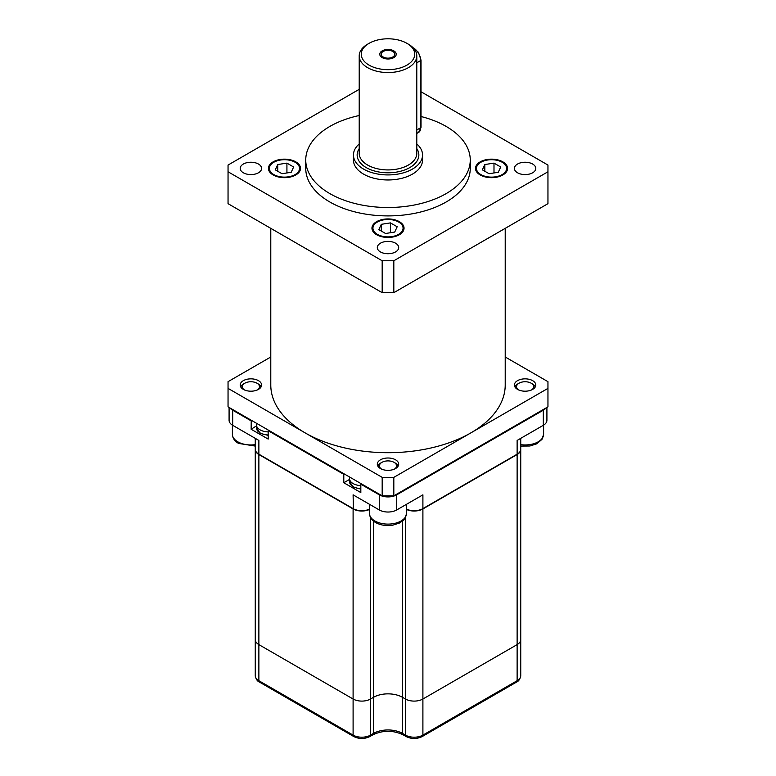 <?xml version="1.0" encoding="UTF-8"?>
<svg xmlns="http://www.w3.org/2000/svg" width="776" height="776" viewBox="0 0 776 776"><rect width="100%" height="100%" fill="white"/><g stroke="black" fill="none" stroke-linecap="round" stroke-linejoin="round"><path stroke-width="1.16" d="M422.61 508.765L422.61 508.765A11.931 6.887 180 0 1 406.508 509.172A12.338 7.12 180 0 0 422.901 508.6L517.126 454.202L517.126 440.428L543.307 425.316A12.338 7.12 180 0 0 546.915 420.282L546.915 407.449M516.845 454.358A11.931 6.887 180 0 1 516.835 454.367L517.126 454.202A12.338 7.12 180 0 0 520.745 449.159L520.745 438.343M360.918 483.564L360.83 484.185L379.28 494.836A12.338 7.12 0 0 0 396.72 494.836L396.72 509.948A12.338 7.12 180 0 1 379.28 509.948L353.099 494.836L353.39 508.765A11.931 6.887 180 0 0 369.492 509.172A12.338 7.12 180 0 1 353.099 508.6L259.165 454.367A11.931 6.887 180 0 1 259.155 454.358M230.142 408.06A12.338 7.12 0 0 0 232.693 410.203L232.693 425.316L258.874 440.428L258.874 454.202A12.338 7.12 180 0 1 255.255 449.159L255.255 609.354M251.22 420.223L251.143 429.254L256.42 425.917M268.263 430.069A2.056 1.183 120 0 0 268.176 430.69L268.176 439.09L251.143 429.254M343.884 473.729A2.056 1.183 120 0 0 343.797 474.349L343.797 482.74L360.83 492.576L360.83 484.185M343.797 482.74L349.491 479.461M396.72 509.948L422.901 494.836L422.901 508.6M232.693 425.316A12.338 7.12 180 0 1 229.085 420.282L229.085 407.449M369.492 509.483A12.338 7.12 180 0 1 353.099 508.94L258.874 454.532A12.338 7.12 180 0 1 255.255 449.498A12.338 7.12 180 0 1 255.265 449.333M520.735 449.333A12.338 7.12 180 0 1 520.745 449.498A12.338 7.12 180 0 1 517.126 454.532L422.901 508.94A12.338 7.12 180 0 1 406.508 509.483M520.745 449.498L520.745 639.569A12.338 7.12 180 0 1 517.126 644.613L422.901 699.011A12.338 7.12 180 0 1 405.45 699.011L402.54 697.333A20.564 11.873 0 0 0 373.46 697.333L370.55 699.011A12.338 7.12 180 0 1 353.099 699.011L258.874 644.613A12.338 7.12 180 0 1 255.255 639.569L255.255 675.673A12.338 7.12 180 0 0 258.874 680.707L353.099 735.115A12.338 7.12 180 0 0 370.55 735.115L373.46 733.436A20.564 11.873 0 0 1 402.54 733.436L405.45 735.115A12.338 7.12 180 0 0 422.901 735.115L517.126 680.707A12.338 7.12 180 0 0 520.745 675.673C520.104 679.097 518.688 681.25 516.486 682.123A3.085 1.785 -120 0 0 517.126 680.707L517.126 644.613L422.901 699.011A12.338 7.12 180 0 1 405.45 699.011L402.54 697.333A20.564 11.873 0 0 0 373.46 697.333L370.55 699.011A12.338 7.12 180 0 1 353.099 699.011L258.874 644.613A12.338 7.12 180 0 1 255.255 639.569L255.255 449.498M520.745 675.673L520.745 639.569A12.338 7.12 180 0 1 517.126 644.613L517.126 454.532M382.18 477.366L393.82 477.366L393.82 495.845L382.18 495.845L228.047 406.847L228.047 388.378L382.18 477.366L382.18 495.845M393.82 495.845L547.953 406.847L547.953 381.666L505.215 356.989M270.785 356.989L228.047 381.666L228.047 388.378M393.82 477.366L547.953 388.378M270.785 228.348L270.785 385.022A117.215 67.677 0 0 0 305.113 432.872A117.215 67.677 0 0 0 470.886 432.872A117.215 67.677 0 0 0 505.215 385.022L505.215 228.348M380.434 468.539A10.689 6.169 180 0 1 377.311 464.174A10.689 6.169 180 0 1 383.907 458.47A10.689 6.169 180 0 1 395.566 459.809A10.689 6.169 180 0 1 398.689 464.174A10.689 6.169 180 0 1 392.093 469.878A10.689 6.169 180 0 1 380.434 468.539M532.656 380.657A10.689 6.169 0 0 0 521.006 379.319A10.689 6.169 0 0 0 514.401 385.022A10.689 6.169 0 0 0 517.534 389.387A10.689 6.169 0 0 0 529.193 390.726A10.689 6.169 0 0 0 535.789 385.022A10.689 6.169 0 0 0 532.656 380.657M243.344 389.387A10.689 6.169 0 0 0 254.994 390.726A10.689 6.169 0 0 0 261.599 385.022A10.689 6.169 0 0 0 258.466 380.657A10.689 6.169 0 0 0 246.807 379.319A10.689 6.169 0 0 0 240.211 385.022A10.689 6.169 0 0 0 243.344 389.387M359.21 89.327L228.047 165.055L228.047 171.777L382.18 260.765L393.82 260.765L393.82 292.668L547.953 203.671L547.953 165.055L421.019 91.772M393.82 292.668L382.18 292.668L228.047 203.671L228.047 171.777M393.82 260.765L547.953 171.777M382.18 260.765L382.18 292.668M359.21 115.527A82.256 47.491 0 0 0 329.839 126.439A82.256 47.491 0 0 0 305.744 160.021L305.744 168.411A82.256 47.491 0 0 0 356.524 212.294A82.256 47.491 0 0 0 446.161 201.993A82.256 47.491 0 0 0 470.256 168.411L470.256 160.021A82.256 47.491 0 0 0 421.019 116.516M380.434 251.928A10.689 6.169 180 0 1 377.311 247.563A10.689 6.169 180 0 1 383.907 241.86A10.689 6.169 180 0 1 395.566 243.198A10.689 6.169 180 0 1 398.689 247.563A10.689 6.169 180 0 1 392.093 253.267A10.689 6.169 180 0 1 380.434 251.928M532.656 164.046A10.689 6.169 0 0 0 521.006 162.708A10.689 6.169 0 0 0 514.401 168.411A10.689 6.169 0 0 0 517.534 172.776A10.689 6.169 0 0 0 529.193 174.115A10.689 6.169 0 0 0 535.789 168.411A10.689 6.169 0 0 0 532.656 164.046M243.344 172.776A10.689 6.169 0 0 0 254.994 174.115A10.689 6.169 0 0 0 261.599 168.411A10.689 6.169 0 0 0 258.466 164.046A10.689 6.169 0 0 0 246.807 162.708A10.689 6.169 0 0 0 240.211 168.411A10.689 6.169 0 0 0 243.344 172.776M273.123 174.959A16.044 9.264 180 0 1 268.428 168.411A16.044 9.264 180 0 1 278.322 159.856A16.044 9.264 180 0 1 295.811 161.864A16.044 9.264 180 0 1 300.506 168.411A16.044 9.264 180 0 1 290.602 176.967A16.044 9.264 180 0 1 273.123 174.959M376.661 234.74A16.044 9.264 0 0 0 394.14 236.748A16.044 9.264 0 0 0 404.044 228.192A16.044 9.264 0 0 0 399.339 221.645A16.044 9.264 0 0 0 381.86 219.637A16.044 9.264 0 0 0 371.956 228.192A16.044 9.264 0 0 0 376.661 234.74M502.877 161.864A16.044 9.264 180 0 1 507.572 168.411A16.044 9.264 180 0 1 497.678 176.967A16.044 9.264 180 0 1 480.189 174.959A16.044 9.264 180 0 1 475.494 168.411A16.044 9.264 180 0 1 485.398 159.856A16.044 9.264 180 0 1 502.877 161.864M305.744 160.021A82.256 47.491 0 0 0 356.524 203.894A82.256 47.491 0 0 0 446.161 193.602A82.256 47.491 0 0 0 470.256 160.021M422.551 154.977L422.551 160.021A34.551 19.943 180 0 1 401.221 178.451A34.551 19.943 180 0 1 363.566 174.125A34.551 19.943 180 0 1 353.449 160.021L353.449 154.977A34.551 19.943 0 0 0 363.566 169.09A34.551 19.943 0 0 0 401.221 173.407A34.551 19.943 0 0 0 422.551 154.977A34.551 19.943 0 0 0 416.79 143.958M359.21 143.958A34.551 19.943 0 0 0 353.449 154.977M359.21 148.585A30.846 17.809 0 0 0 366.185 167.577A30.846 17.809 0 0 0 404.81 169.915A30.846 17.809 0 0 0 416.79 148.585M369.095 43.32L367.64 44.164A28.79 16.626 0 0 0 359.21 55.911L359.21 153.299A28.79 16.626 0 0 0 367.64 165.055A28.79 16.626 0 0 0 399.019 168.664A28.79 16.626 0 0 0 416.79 153.299L416.79 55.911A28.79 16.626 0 0 0 408.36 44.164L406.905 43.32A26.733 15.433 0 0 0 369.095 43.32A26.733 15.433 0 0 0 369.095 65.145A26.733 15.433 0 0 0 406.905 65.145A26.733 15.433 0 0 0 406.905 43.32L408.36 44.164M359.21 55.911A28.79 16.626 0 0 0 367.64 67.667A28.79 16.626 0 0 0 399.019 71.276A28.79 16.626 0 0 0 416.79 55.911M392.801 51.468A6.79 3.919 0 0 0 385.4 50.615A6.79 3.919 0 0 0 381.21 54.233A6.79 3.919 0 0 0 383.199 57.007A6.79 3.919 0 0 0 390.6 57.851A6.79 3.919 0 0 0 394.79 54.233A6.79 3.919 0 0 0 392.801 51.468M382.18 57.589A8.226 4.753 180 0 1 379.774 54.233A8.226 4.753 180 0 1 384.847 49.848A8.226 4.753 180 0 1 393.82 50.877A8.226 4.753 180 0 1 396.226 54.233A8.226 4.753 180 0 1 391.152 58.627A8.226 4.753 180 0 1 382.18 57.589M286.926 163.115L277.75 164.541L275.286 169.837L282.008 173.708L291.184 172.291L293.638 166.995L286.926 163.115L286.926 172.951M277.75 164.541L277.75 171.254M390.454 222.896L381.288 224.312L378.824 229.609L385.546 233.489L394.712 232.063L397.176 226.767L390.454 222.896L390.454 232.722M381.288 224.312L381.288 231.025M493.992 163.115L484.816 164.541L482.362 169.837L489.074 173.708L498.25 172.291L500.714 166.995L493.992 163.115L493.992 172.951M484.816 164.541L484.816 171.254M535.207 387.03A10.282 5.936 0 0 0 532.365 383.897L532.365 383.897A10.282 5.936 0 0 0 532.355 383.897M531.599 389.921A8.565 4.947 0 0 0 531.153 383.199L532.365 383.897L531.153 383.199A8.565 4.947 0 0 0 519.037 383.199A8.565 4.947 0 0 0 518.601 389.921M519.037 383.199L517.825 383.897A10.282 5.936 0 0 0 514.983 387.03M398.117 466.182A10.282 5.936 0 0 0 395.275 463.049L395.275 463.049A10.282 5.936 0 0 0 395.256 463.049L394.062 462.35A8.565 4.947 0 0 0 381.938 462.35A8.565 4.947 0 0 0 381.501 469.073M394.499 469.073A8.565 4.947 0 0 0 394.062 462.35L395.275 463.049M381.938 462.35L380.725 463.049A10.282 5.936 0 0 0 377.883 466.182M261.017 387.03A10.282 5.936 0 0 0 258.175 383.897L258.175 383.897A10.282 5.936 0 0 0 258.156 383.897L256.963 383.199A8.565 4.947 0 0 0 244.847 383.199A8.565 4.947 0 0 0 244.401 389.921M257.399 389.921A8.565 4.947 0 0 0 256.963 383.199L258.175 383.897M244.847 383.199L243.635 383.897A10.282 5.936 0 0 0 240.793 387.03M543.307 409.534L543.307 425.316M232.781 409.582A2.056 1.183 120 0 0 232.693 410.203L251.143 420.854M379.357 494.215A2.056 1.183 120 0 0 379.28 494.836L379.28 509.948M268.176 430.69L343.797 474.349M396.643 494.215A2.056 1.183 60 0 1 396.72 494.836L543.307 410.203A12.338 7.12 0 0 0 545.858 408.06M543.219 409.582A2.056 1.183 60 0 1 543.307 410.203M232.693 409.534L232.693 410.203M373.46 521.055L373.46 733.436A3.085 1.785 -120 0 1 372.82 734.843L369.91 736.521A3.085 1.785 -120 0 0 370.55 735.115L370.55 517.582M402.54 521.055L402.54 733.436A3.085 1.785 -60 0 0 403.18 734.843C393.063 730.119 382.937 730.119 372.82 734.843M405.45 517.582L405.45 735.115A3.085 1.785 -60 0 0 406.09 736.521L403.18 734.843M422.901 508.94L422.901 735.115A3.085 1.785 -120 0 1 422.26 736.521C416.867 739.15 411.484 739.15 406.09 736.521M258.874 454.532L258.874 680.707A3.085 1.785 -60 0 0 259.514 682.123C257.322 681.27 255.905 679.116 255.255 675.673M353.099 508.94L353.099 735.115A3.085 1.785 -60 0 0 353.74 736.521L259.514 682.123M268.176 434.948A12.338 7.12 180 0 1 260.038 432.872A12.338 7.12 180 0 1 256.42 427.838L256.42 424.792A12.338 7.12 180 0 0 260.038 429.826A12.338 7.12 180 0 0 268.176 431.912M360.83 488.667A12.338 7.12 180 0 1 353.099 486.6A12.338 7.12 180 0 1 349.491 481.566L349.491 478.52A12.338 7.12 180 0 0 353.099 483.564A12.338 7.12 180 0 0 360.83 485.621M413.055 47.724A10.282 5.936 60 0 1 420.718 60.528L420.718 127.701A10.282 5.936 60 0 1 418.584 132.405L416.79 133.443M412.551 47.229L418.448 52.312L421.019 60.111A1.028 0.592 180 0 1 420.718 60.528L416.79 62.798M421.019 60.111L421.019 127.274A1.028 0.592 180 0 1 420.718 127.701L416.79 129.961M273.802 174.571A15.084 8.711 0 0 0 295.132 174.571A15.084 8.711 0 0 0 295.132 162.262A15.084 8.711 0 0 0 273.802 162.262A15.084 8.711 0 0 0 273.802 174.571M377.34 234.342A15.084 8.711 0 0 0 398.66 234.342A15.084 8.711 0 0 0 398.66 222.033A15.084 8.711 0 0 0 377.34 222.033A15.084 8.711 0 0 0 377.34 234.342M480.868 174.571A15.084 8.711 0 0 0 502.198 174.571A15.084 8.711 0 0 0 502.198 162.262A15.084 8.711 0 0 0 480.868 162.262A15.084 8.711 0 0 0 480.868 174.571M543.607 425.141L543.607 434.269A18.508 10.689 180 0 1 520.745 444.658M406.508 513.431A18.508 10.689 180 0 1 395.081 523.296A18.508 10.689 180 0 1 374.915 520.977A18.508 10.689 180 0 1 369.492 513.431C369.648 517.204 371.685 520.25 375.623 522.549C380.676 525.274 386.419 526.138 392.84 525.158L399.591 522.976C402.482 520.318 404.374 522.442 406.508 513.431L406.508 504.293M255.255 444.658A18.508 10.689 180 0 1 237.815 441.825A18.508 10.689 180 0 1 232.393 434.269C232.548 438.052 234.594 441.098 238.523 443.397L255.255 446.084M255.255 438.343L255.255 449.159M516.486 682.123L422.26 736.521M369.91 736.521C364.516 739.15 359.133 739.15 353.74 736.521M268.176 435.385L260.251 433.347L256.42 427.838M256.584 423.327L256.42 424.792M360.83 489.103L353.313 487.076L349.491 481.566M349.646 477.056L349.491 478.52M421.019 127.274L418.584 132.405M543.607 434.269L541.958 439.4L536.691 443.824L529.94 446.006L520.745 446.084M369.492 504.293L369.492 513.431M232.393 425.141L232.393 434.269"/></g></svg>
